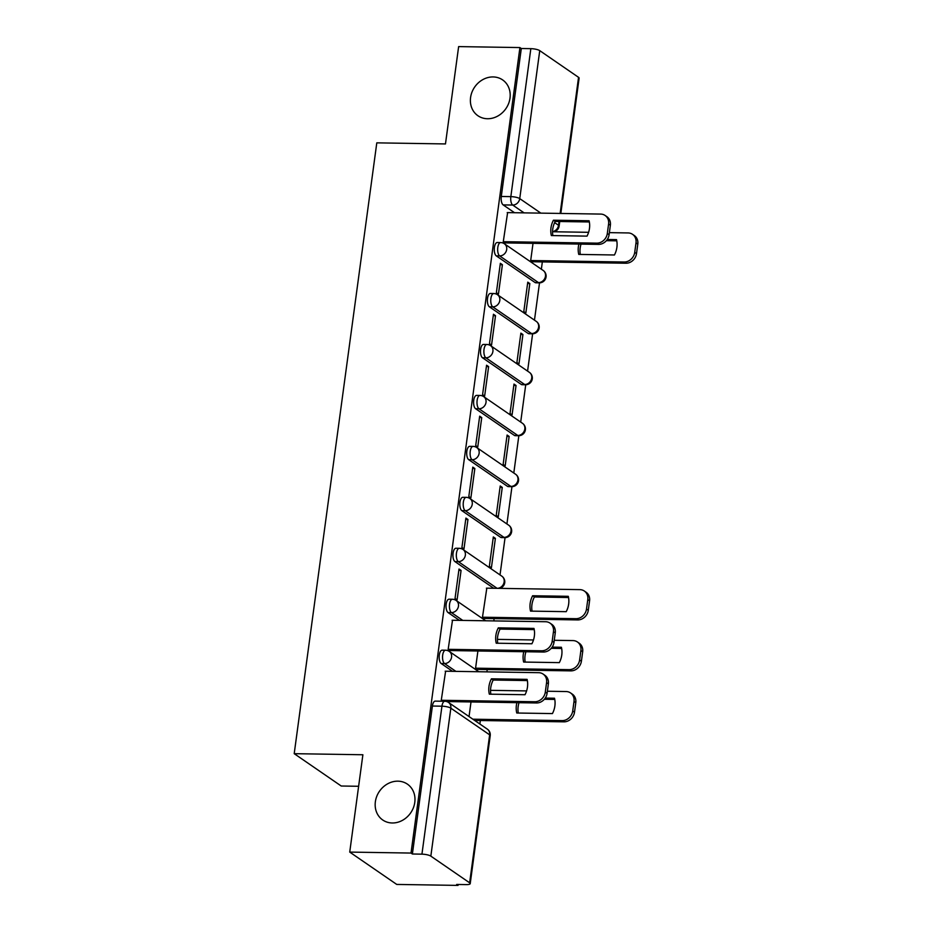 <?xml version="1.0" encoding="UTF-8"?>
<svg xmlns="http://www.w3.org/2000/svg" width="932" height="932" viewBox="0 0 932 932"><rect width="100%" height="100%" fill="white"/><g stroke="black" fill="none" stroke-linecap="round" stroke-linejoin="round"><path stroke-width="1.4" d="M397.906 781.167A21.762 18.978 124.5 0 1 407.401 784.138A21.762 18.978 124.5 0 1 413.377 807.799A21.762 18.978 124.5 0 1 392.244 822.979A21.762 18.978 124.5 0 1 382.737 819.997A21.762 18.978 124.5 0 1 376.773 796.336A21.762 18.978 124.5 0 1 397.906 781.167M493.121 76.937A21.762 18.978 124.5 0 1 502.616 79.907A21.762 18.978 124.5 0 1 508.592 103.569A21.762 18.978 124.5 0 1 487.459 118.737A21.762 18.978 124.5 0 1 477.965 115.766A21.762 18.978 124.5 0 1 471.988 92.105A21.762 18.978 124.5 0 1 493.121 76.937M442.141 650.163A6.804 2.878 90.9 0 0 439.287 655.079A6.804 2.878 90.9 0 0 441.151 663.502L444.529 663.549A6.804 2.878 -89.1 0 1 442.677 655.138A6.804 2.878 -89.1 0 1 445.519 650.221L442.141 650.163M449.026 599.206A6.804 2.878 90.9 0 0 446.172 604.122A6.804 2.878 90.9 0 0 448.036 612.545L451.426 612.592A6.804 2.878 -89.1 0 1 449.562 604.181A6.804 2.878 -89.1 0 1 452.416 599.264L449.026 599.206M455.911 548.249A6.804 2.878 90.9 0 0 453.068 553.165A6.804 2.878 90.9 0 0 454.921 561.588L458.311 561.635A6.804 2.878 -89.1 0 1 456.459 553.224A6.804 2.878 -89.1 0 1 459.301 548.307L455.911 548.249M462.808 497.304A6.804 2.878 90.9 0 0 459.954 502.208A6.804 2.878 90.9 0 0 461.818 510.631L465.196 510.689A6.804 2.878 -89.1 0 1 463.344 502.266A6.804 2.878 -89.1 0 1 466.198 497.35L462.808 497.304M469.693 446.346A6.804 2.878 90.9 0 0 466.839 451.251A6.804 2.878 90.9 0 0 468.703 459.674L472.093 459.732A6.804 2.878 -89.1 0 1 470.229 451.309A6.804 2.878 -89.1 0 1 473.083 446.393L469.693 446.346M476.578 395.389A6.804 2.878 90.9 0 0 473.736 400.306A6.804 2.878 90.9 0 0 475.588 408.717L478.978 408.775A6.804 2.878 -89.1 0 1 477.126 400.352A6.804 2.878 -89.1 0 1 479.968 395.436L476.578 395.389M483.475 344.432A6.804 2.878 90.9 0 0 480.621 349.349A6.804 2.878 90.9 0 0 482.485 357.76L485.875 357.818A6.804 2.878 -89.1 0 1 484.011 349.395A6.804 2.878 -89.1 0 1 486.865 344.49L483.475 344.432M490.36 293.475A6.804 2.878 90.9 0 0 487.518 298.391A6.804 2.878 90.9 0 0 489.37 306.803L492.76 306.861A6.804 2.878 -89.1 0 1 490.896 298.438A6.804 2.878 -89.1 0 1 493.75 293.533L490.36 293.475M497.257 242.518A6.804 2.878 90.9 0 0 494.403 247.434A6.804 2.878 90.9 0 0 496.267 255.857L499.645 255.904A6.804 2.878 -89.1 0 1 497.793 247.493A6.804 2.878 -89.1 0 1 500.635 242.576L497.257 242.518M349.733 852.093L362.886 754.757L294.209 753.673L376.796 142.852L445.473 143.936L458.637 46.6L519.928 47.567L411.024 853.06L349.733 852.093L396.752 884.433L458.043 885.4L458.171 884.48M479.863 724.013L480.341 720.518M486.912 671.867L487.226 669.56M493.809 620.91L494.123 618.603M500.018 574.928L505.062 537.636M506.915 523.982L511.959 486.679M513.8 473.025L518.844 435.722M520.697 422.068L525.73 384.765M527.582 371.111L532.626 333.807M534.467 320.154L539.512 282.85M541.364 269.197L542.342 261.915M358.622 786.282L341.228 786.014L294.209 753.673M458.043 885.4L456.68 884.456L466.221 884.608A6.804 1.666 -172.3 0 0 470.217 883.629A6.804 1.666 -172.3 0 0 469.635 882.814L430.84 856.135A6.804 1.666 -172.3 0 0 421.94 854.155L441.943 706.188A6.804 2.878 -89.1 0 1 444.797 701.272L435.244 701.12A6.804 2.878 -89.1 0 0 432.401 706.037L441.943 706.188A6.804 1.666 -172.3 0 1 450.843 708.169L430.84 856.135M411.024 853.06L412.387 854.003L421.94 854.155M514.522 212.717L503.152 204.9L512.693 205.052A6.804 2.878 -89.1 0 1 510.841 196.629L530.844 48.662A6.804 1.666 7.7 0 1 539.745 50.643L578.551 77.333A6.804 1.666 7.7 0 1 579.122 78.148L560.831 213.451M530.844 48.662L521.303 48.511L519.928 47.567M507.614 212.613L503.268 241.749L505.354 242.903M533.022 243.345L530.681 260.599L532.778 261.764M529.83 283.573L527.768 282.163L523.796 311.556L525.846 312.977L529.83 283.573L527.582 283.538M502.406 264.723L500.344 263.302L496.372 292.706L498.434 294.116L502.406 264.723L500.158 264.688M522.934 334.53L520.883 333.12L516.899 362.513L518.961 363.934L522.934 334.53L520.697 334.495M495.521 315.68L493.459 314.259L489.486 343.663L491.537 345.073L495.521 315.68L493.273 315.633M516.048 385.487L513.986 384.077L510.014 413.47L512.076 414.88L516.048 385.487L513.8 385.452M488.624 366.625L486.574 365.216L482.59 394.609L484.652 396.03L488.624 366.625L486.387 366.591M509.152 436.444L507.101 435.034L503.129 464.427L505.179 465.837L509.152 436.444L506.915 436.409M481.739 417.583L479.677 416.173L475.704 445.566L477.767 446.987L481.739 417.583L479.491 417.548M502.266 487.401L500.216 485.98L496.232 515.384L498.294 516.794L502.266 487.401L500.03 487.366M474.842 468.54L472.792 467.13L468.819 496.523L470.87 497.944L474.842 468.54L472.606 468.505M495.381 538.358L493.319 536.937L489.347 566.341L491.409 567.751L495.381 538.358L493.133 538.323M467.957 519.497L465.907 518.087L461.923 547.48L463.985 548.89L467.957 519.497L465.72 519.462M486.807 588.162L482.461 617.299L484.547 618.452M461.072 570.454L459.01 569.033L455.037 598.437L457.088 599.847L461.072 570.454L458.824 570.419M452.498 620.258L448.152 649.394L450.238 650.548M477.906 650.99L475.565 668.244L477.662 669.409M445.613 671.215L441.255 700.351L442.549 701.237M452.521 671.32L441.151 663.502M459.406 620.363L448.036 612.545M493.715 588.267L454.921 561.588M500.612 537.31L504.002 537.368A6.804 2.878 -89.1 0 0 504.783 537.636L501.393 537.578A6.804 2.878 90.9 0 1 500.612 537.31L461.818 510.631M507.497 486.364L510.887 486.411A6.804 2.878 -89.1 0 0 511.668 486.679L508.278 486.62A6.804 2.878 90.9 0 1 507.497 486.364L468.703 459.674M514.394 435.407L517.784 435.454A6.804 2.878 -89.1 0 0 518.553 435.722L515.163 435.675A6.804 2.878 90.9 0 1 514.394 435.407L475.588 408.717M521.279 384.45L524.669 384.497A6.804 2.878 -89.1 0 0 525.45 384.765L522.06 384.718A6.804 2.878 90.9 0 1 521.279 384.45L482.485 357.76M528.176 333.493L531.555 333.551A6.804 2.878 -89.1 0 0 532.335 333.807L528.945 333.761A6.804 2.878 90.9 0 1 528.176 333.493L489.37 306.803M535.061 282.536L538.451 282.594A6.804 2.878 -89.1 0 0 539.22 282.862L535.842 282.804A6.804 2.878 90.9 0 1 535.061 282.536L496.267 255.857M412.387 854.003L432.401 706.037M521.303 48.511L501.288 196.477A6.804 2.878 90.9 0 0 503.152 204.9M471.01 701.947L469.041 716.568M552.874 235.586A21.25 18.535 124.5 0 1 555.204 221.432L589.35 221.967M503.268 241.679L596.748 243.147A10.205 8.901 -55.5 0 0 607.314 233.501L608.584 224.03A10.205 8.901 -55.5 0 0 605.124 215.478L606.907 216.702A10.205 8.901 124.5 0 1 610.367 225.253L609.097 234.724A10.205 8.901 124.5 0 1 598.53 244.382L504.934 242.903M553.422 220.208A21.25 18.535 124.5 0 0 551.348 235.563L587.02 236.122A21.25 18.535 124.5 0 0 589.094 220.768L553.422 220.208L555.204 221.432M605.124 215.478A10.205 8.901 -55.5 0 0 600.674 214.08L507.206 212.601M578.912 244.067A21.25 18.535 -55.5 0 0 578.76 254.413L614.444 254.984A21.25 18.535 -55.5 0 0 616.518 239.629L607.268 239.489M530.692 260.529L624.16 262.009A10.205 8.901 -55.5 0 0 634.727 252.351L636.008 242.879A10.205 8.901 -55.5 0 0 632.548 234.328A10.205 8.901 -55.5 0 0 628.098 232.942L609.377 232.639M588.605 232.313L552.56 231.742M606.371 240.666L616.774 240.829M581.044 244.102A21.25 18.535 -55.5 0 0 580.298 254.448M632.548 234.328L634.331 235.563A10.205 8.901 124.5 0 1 637.791 244.114L636.509 253.586A10.205 8.901 124.5 0 1 625.943 263.232L624.16 262.009M532.358 261.752L625.943 263.232M530.541 611.112L566.213 611.672A21.25 18.535 -55.5 0 0 568.287 596.317L532.615 595.758A21.25 18.535 -55.5 0 0 530.541 611.112M482.461 617.217L575.941 618.697A10.205 8.901 -55.5 0 0 586.508 609.05L587.789 599.567A10.205 8.901 -55.5 0 0 584.329 591.028A10.205 8.901 -55.5 0 0 579.867 589.63L486.399 588.15M532.067 611.136A21.25 18.535 -55.5 0 1 534.397 596.981L568.543 597.517M584.329 591.028L586.112 592.251A10.205 8.901 124.5 0 1 589.572 600.802L588.29 610.274A10.205 8.901 124.5 0 1 577.723 619.92L575.941 618.697M484.127 618.452L577.723 619.92M534.397 596.981L532.615 595.758M497.758 643.231A21.25 18.535 124.5 0 1 500.088 629.077L534.234 629.613M448.152 649.324L541.632 650.792A10.205 8.901 -55.5 0 0 552.198 641.146L553.468 631.675A10.205 8.901 -55.5 0 0 550.02 623.124L551.802 624.347A10.205 8.901 124.5 0 1 555.251 632.898L553.981 642.369A10.205 8.901 124.5 0 1 543.414 652.027L449.818 650.548M498.305 627.853A21.25 18.535 124.5 0 0 496.232 643.208L531.904 643.767A21.25 18.535 124.5 0 0 533.978 628.413L498.305 627.853L500.088 629.077M550.02 623.124A10.205 8.901 -55.5 0 0 545.558 621.726L452.09 620.246M523.796 651.713A21.25 18.535 -55.5 0 0 523.644 662.058L559.328 662.629A21.25 18.535 -55.5 0 0 561.402 647.274L552.152 647.134M475.576 668.174L569.044 669.654A10.205 8.901 -55.5 0 0 579.611 659.996L580.892 650.524A10.205 8.901 -55.5 0 0 577.432 641.973A10.205 8.901 -55.5 0 0 572.982 640.587L554.26 640.284M533.488 639.958L497.443 639.387M551.255 648.311L561.658 648.474M525.928 651.748A21.25 18.535 -55.5 0 0 525.182 662.093M577.432 641.973L579.215 643.208A10.205 8.901 124.5 0 1 582.675 651.759L581.393 661.231A10.205 8.901 124.5 0 1 570.827 670.877L569.044 669.654M477.242 669.397L570.827 670.877M490.873 694.189A21.25 18.535 124.5 0 1 493.203 680.034L527.349 680.57M441.267 700.27L534.735 701.749A10.205 8.901 -55.5 0 0 545.302 692.103L546.583 682.632A10.205 8.901 -55.5 0 0 543.123 674.081L544.905 675.304A10.205 8.901 124.5 0 1 548.365 683.855L547.084 693.326A10.205 8.901 124.5 0 1 536.517 702.973L446.638 701.563M491.42 678.811A21.25 18.535 124.5 0 0 489.335 694.165L525.019 694.724A21.25 18.535 124.5 0 0 527.093 679.37L491.42 678.811L493.203 680.034M543.123 674.081A10.205 8.901 -55.5 0 0 538.673 672.683L445.193 671.203M516.91 702.67A21.25 18.535 -55.5 0 0 516.759 713.015L552.431 713.586A21.25 18.535 -55.5 0 0 554.505 698.231L545.267 698.08M472.873 719.201L562.159 720.611A10.205 8.901 -55.5 0 0 572.726 710.953L574.007 701.481A10.205 8.901 -55.5 0 0 570.547 692.93A10.205 8.901 -55.5 0 0 566.085 691.544L547.364 691.241M526.603 690.915L490.547 690.344M544.358 699.268L554.761 699.431M519.031 702.705A21.25 18.535 -55.5 0 0 518.285 713.038M570.547 692.93L572.33 694.154A10.205 8.901 124.5 0 1 575.79 702.705L574.508 712.188A10.205 8.901 124.5 0 1 563.942 721.834L562.159 720.611M474.656 720.424L563.942 721.834M469.635 882.814L489.65 734.847L450.843 708.169A6.804 5.93 -55.5 0 0 448.537 702.472A6.804 6.804 0 0 0 444.797 701.272M524.075 212.869L512.693 205.052A6.804 5.93 124.5 0 0 519.741 198.609L540.863 213.137M554.633 222.608L558.536 225.299L559.06 221.49M560.144 213.44L578.551 77.333M539.745 50.643L519.741 198.609A6.804 1.666 -172.3 0 0 510.841 196.629L501.288 196.477M455.911 671.378L444.529 663.549A6.804 5.93 -55.5 0 0 451.577 657.118A6.804 5.93 124.5 0 0 449.271 651.41A6.804 6.804 0 0 0 445.519 650.221M462.796 620.421L451.426 612.592A6.804 5.93 -55.5 0 0 458.462 606.161A6.804 5.93 124.5 0 0 456.156 600.464A6.804 6.804 0 0 0 452.416 599.264M497.106 588.325L458.311 561.635A6.804 5.93 -55.5 0 0 465.359 555.204A6.804 5.93 124.5 0 0 463.053 549.507A6.804 6.804 0 0 0 459.301 548.307M504.783 537.636A6.804 6.804 0 0 0 508.744 525.229A6.804 5.93 -55.5 0 1 511.039 530.937A6.804 5.93 -55.5 0 1 504.002 537.368L465.196 510.689A6.804 5.93 -55.5 0 0 472.244 504.247A6.804 5.93 124.5 0 0 469.938 498.55A6.804 6.804 0 0 0 466.198 497.35M511.668 486.679A6.804 6.804 0 0 0 515.629 474.272A6.804 5.93 -55.5 0 1 517.936 479.98A6.804 5.93 -55.5 0 1 510.887 486.411L472.093 459.732A6.804 5.93 -55.5 0 0 479.13 453.29A6.804 5.93 124.5 0 0 476.823 447.593A6.804 6.804 0 0 0 473.083 446.393M518.553 435.722A6.804 6.804 0 0 0 522.514 423.326A6.804 5.93 -55.5 0 1 524.821 429.023A6.804 5.93 -55.5 0 1 517.784 435.454L478.978 408.775A6.804 5.93 -55.5 0 0 486.026 402.333A6.804 5.93 124.5 0 0 483.72 396.636A6.804 6.804 0 0 0 479.968 395.436M525.45 384.765A6.804 6.804 0 0 0 529.411 372.369A6.804 5.93 -55.5 0 1 531.718 378.066A6.804 5.93 -55.5 0 1 524.669 384.497L485.875 357.818A6.804 5.93 -55.5 0 0 492.912 351.387A6.804 5.93 124.5 0 0 490.605 345.679A6.804 6.804 0 0 0 486.865 344.49M532.335 333.807A6.804 6.804 0 0 0 536.296 321.412A6.804 5.93 -55.5 0 1 538.603 327.109A6.804 5.93 -55.5 0 1 531.555 333.551L492.76 306.861A6.804 5.93 -55.5 0 0 499.808 300.43A6.804 5.93 124.5 0 0 497.502 294.722A6.804 6.804 0 0 0 493.75 293.533M539.22 282.862A6.804 6.804 0 0 0 543.181 270.455A6.804 5.93 -55.5 0 1 545.488 276.152A6.804 5.93 -55.5 0 1 538.451 282.594L499.645 255.904A6.804 5.93 -55.5 0 0 506.693 249.473A6.804 5.93 124.5 0 0 504.387 243.765A6.804 6.804 0 0 0 500.635 242.576M497.292 588.325A6.804 5.93 -55.5 0 0 504.154 581.883A6.804 5.93 -55.5 0 0 501.847 576.186A6.804 6.804 0 0 1 499.738 588.36M487.343 729.15A6.804 5.93 -55.5 0 1 489.65 734.847A6.804 1.666 7.7 0 1 490.22 735.663A6.804 6.804 0 0 0 487.343 729.15L448.537 702.472M554.132 231.765A6.804 6.804 0 0 0 559.118 226.115A6.804 1.666 7.7 0 0 558.536 225.299A6.804 5.93 124.5 0 1 552.56 231.649M596.748 243.147L598.53 244.382M607.314 233.501L609.097 234.724M608.584 224.03L610.367 225.253M637.791 244.114L636.008 242.879M636.509 253.586L634.727 252.351M589.572 600.802L587.789 599.567M588.29 610.274L586.508 609.05M541.632 650.792L543.414 652.027M552.198 641.146L553.981 642.369M553.468 631.675L555.251 632.898M582.675 651.759L580.892 650.524M581.393 661.231L579.611 659.996M534.735 701.749L536.517 702.973M545.302 692.103L547.084 693.326M546.583 682.632L548.365 683.855M575.79 702.705L574.007 701.481M574.508 712.188L572.726 710.953M504.387 243.765L543.181 270.455M497.502 294.722L536.296 321.412M490.605 345.679L529.411 372.369M483.72 396.636L522.514 423.326M476.823 447.593L515.629 474.272M469.938 498.55L508.744 525.229M463.053 549.507L501.847 576.186M456.156 600.464L485.712 620.782M449.271 651.41L478.815 671.739M470.217 883.629L490.22 735.663M559.118 226.115L559.748 221.501"/></g></svg>
